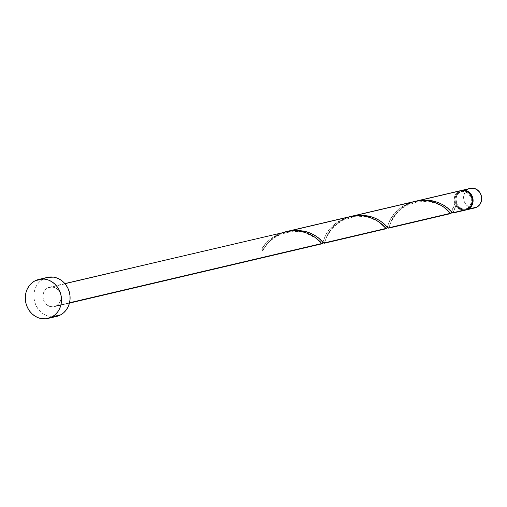 <?xml version="1.0" encoding="UTF-8"?>
<svg xmlns="http://www.w3.org/2000/svg" width="507" height="507" viewBox="0 0 507 507"><rect width="100%" height="100%" fill="white"/><g stroke="black" fill="none" stroke-linecap="round" stroke-linejoin="round"><path stroke-width="0.38" stroke-dasharray="2.54 1.9" d="M473.658 208.073L471.884 208.016L468.487 206.767L465.718 204.207L464 200.715L463.601 196.836L464.57 193.148L466.763 190.22L468.227 189.187L459.64 191.202L456.946 193.573L455.33 196.944L455.013 198.852L455.419 202.73L457.137 206.222L459.9 208.783L463.297 210.031L465.914 209.987A10.02 8.999 76.8 0 1 455.559 203.18A10.02 8.999 76.8 0 1 459.64 191.202L468.227 189.187A10.02 8.999 -103.2 0 0 464.222 201.387A10.02 8.999 -103.2 0 0 474.913 207.883M459.222 192.299L460.083 192.096A9.018 8.099 -103.2 0 0 456.477 203.079A9.018 8.099 -103.2 0 0 466.104 208.922A9.018 8.099 -103.2 0 0 467.999 208.187L467.137 208.39A9.018 8.099 76.8 0 1 465.242 209.125A9.018 8.099 76.8 0 1 456.059 204.321A9.018 8.099 76.8 0 1 459.222 192.299L462.251 191.386L465.42 191.842L468.246 193.592L470.306 196.367L471.276 199.745L471.016 203.218L469.564 206.254L467.137 208.39L464.114 209.296L460.945 208.846L458.113 207.097L456.059 204.321L455.083 200.937L455.343 197.47L456.801 194.435L459.222 192.299A9.018 8.099 76.8 0 1 461.117 191.564A9.018 8.099 76.8 0 1 470.743 197.407A9.018 8.099 76.8 0 1 467.137 208.39L469.311 207.255L471.288 204.619L472.163 201.304L471.802 197.812L470.255 194.669L467.765 192.368L464.71 191.24L461.547 191.475L458.765 193.028L456.788 195.664L455.913 198.978L456.915 204.118L458.974 206.894L461.801 208.643L464.97 209.093L467.999 208.187A9.018 8.099 -103.2 0 0 471.605 197.204A9.018 8.099 -103.2 0 0 461.978 191.361A9.018 8.099 -103.2 0 0 460.083 192.096L459.222 192.299M47.404 277.399A20.046 17.998 -103.2 0 0 43.19 279.034L34.603 281.049L43.19 279.034A20.046 17.998 -103.2 0 0 35.173 303.44A20.046 17.998 -103.2 0 0 56.569 316.425M285.39 231.8L47.588 287.97A10.02 8.999 76.8 0 1 49.692 287.152A10.02 8.999 76.8 0 1 60.39 293.648A10.02 8.999 76.8 0 1 56.385 305.848L69.535 302.761L56.385 305.848A10.02 8.999 76.8 0 1 54.274 306.665A10.02 8.999 76.8 0 1 43.583 300.176A10.02 8.999 76.8 0 1 47.588 287.97L280.701 233.226L276.999 234.849L270.421 239.063L265.833 243.436L261.713 249.21A10.02 8.999 -103.2 0 0 262.594 250.99L266.359 244.818L271.302 239.564L276.594 235.717L282.76 232.745L345.083 218.105L337.497 221.984L330.399 228.112L325.475 235.242L322.579 243.113M452.909 213.041L455.742 205.633A10.02 8.999 -103.2 0 0 465.47 210.101M388.552 228.163L391.898 219.645L395.384 214.246L400.65 208.827L406.494 204.828L411.526 202.502L458.784 191.405A10.02 8.999 -103.2 0 0 454.868 203.846L452.757 208.333L451.224 213.181M324.169 243.278L327.516 234.766L332.148 227.979L339.044 221.844L347.143 217.623L409.466 202.984L401.88 206.862L394.782 212.997L389.864 220.12L387.075 227.611M460.888 190.588A10.02 8.999 -103.2 0 0 458.784 191.405L411.526 202.502L415.689 201.209M414.156 201.564L351.3 216.324M349.773 216.685L286.918 231.446M460.857 190.594L458.784 191.405L456.23 193.592L454.608 196.678L454.133 200.259L454.868 203.846L456.059 204.321L455.742 205.633L458.1 208.32L461.129 209.936L465.35 210.126M57.525 316.165L54.053 316.805L50.504 316.685L47.012 315.798L43.71 314.188L40.725 311.919L38.171 309.067L36.155 305.746L34.742 302.09L33.994 298.236L33.937 294.326L34.571 290.517L35.877 286.956L37.803 283.774L40.268 281.1L43.19 279.034L47.341 277.411M56.385 305.848L59.078 303.478L60.694 300.106L60.986 296.246L59.902 292.488L57.614 289.408L54.471 287.463L50.954 286.962L47.588 287.97L44.895 290.34L43.279 293.711L42.987 297.571L44.071 301.329L46.352 304.415L49.496 306.355L53.02 306.855L56.385 305.848M459.64 191.202L461.326 190.499A10.02 8.999 76.8 0 0 459.64 191.202M470.331 188.37A10.02 8.999 -103.2 0 0 468.227 189.187L470.3 188.376M286.411 231.579L282.76 232.745C272.196 237.644 265.472 243.728 262.594 250.99A1.001 0.9 -103.2 0 0 261.713 249.21A10.02 8.999 -103.2 0 0 262.594 250.99L262.905 249.678L261.713 249.21C265.117 242.625 271.441 237.295 280.701 233.226M322.706 242.669L326.096 234.088L328.948 229.842L332.89 225.59L337.884 221.73L345.083 218.105M387.094 227.548L390.479 218.967L393.337 214.721L397.279 210.468L402.266 206.609L409.466 202.984M451.477 212.427L454.868 203.846A1.001 0.9 76.8 0 1 455.742 205.633L453.296 212.636M415.176 201.336L406.728 204.701L401.335 208.269L396.93 212.401L393.616 216.704L391.36 220.754L388.913 227.757M350.793 216.457L342.339 219.816L336.952 223.391L332.548 227.523L329.233 231.826L326.977 235.875L324.531 242.878M465.242 209.125L466.104 208.922M54.274 306.665L69.453 303.104M49.692 287.152L64.871 283.59M461.117 191.564L461.978 191.361M320.937 242.758C321.108 241.205 316.083 238.005 305.86 233.157C298.04 230.425 289.136 231.091 279.148 235.166C271.885 238.689 266.467 243.848 262.911 250.642M322.972 241.75L322.655 242.726L323.32 242.574L322.629 241.864M385.32 227.637L380.263 223.017L375.985 220.374L370.249 218.035L362.264 216.533L353.081 216.996L343.531 220.044L336.718 224.259L331.736 228.987L326.736 236.668L324.841 241.921M387.354 226.629L387.037 227.605L387.703 227.453L387.012 226.749M449.703 212.515L444.645 207.895L440.368 205.259L434.632 202.92L426.647 201.412L417.464 201.875L407.92 204.929L401.107 209.138L396.125 213.865L391.119 221.546L389.224 226.8M451.737 211.508L451.426 212.49L452.086 212.338L451.395 211.628M456.059 205.278L453.607 211.679"/><path stroke-width="0.76" d="M461.326 190.499A10.02 8.999 76.8 0 1 461.75 190.385A10.02 8.999 76.8 0 1 472.448 196.874A10.02 8.999 76.8 0 1 468.436 209.08A10.02 8.999 76.8 0 1 466.332 209.898A10.02 8.999 76.8 0 1 465.914 209.987L477.024 207.065L468.436 209.08L469.9 208.047L472.093 205.12L473.063 201.431L472.663 197.553L470.946 194.061L468.176 191.5L464.78 190.252L461.269 190.512M466.332 209.898L474.913 207.883A10.02 8.999 -103.2 0 0 477.024 207.065L473.658 208.073M52.196 316.799A20.046 17.998 76.8 0 1 47.981 318.44A20.046 17.998 76.8 0 1 26.592 305.455A20.046 17.998 76.8 0 1 34.603 281.049A20.046 17.998 76.8 0 1 38.817 279.414A20.046 17.998 76.8 0 1 60.213 292.4A20.046 17.998 76.8 0 1 52.196 316.799L60.783 314.784L45.472 318.821L41.916 318.7L38.424 317.813L35.122 316.203L32.137 313.934L29.59 311.083L27.568 307.762L26.155 304.105L25.407 300.252L25.35 296.342L25.984 292.533L27.289 288.971L29.216 285.79L31.688 283.115L34.603 281.049L37.86 279.668L41.333 279.027L44.882 279.154L48.374 280.035L51.682 281.645L54.661 283.92L57.215 286.772L59.237 290.086L60.644 293.743L61.398 297.603L61.455 301.507L60.815 305.315L59.509 308.877L57.589 312.058L55.117 314.733L52.196 316.799M47.981 318.44L56.569 316.425A20.046 17.998 -103.2 0 0 60.783 314.784A20.046 17.998 -103.2 0 0 68.794 290.378A20.046 17.998 -103.2 0 0 47.404 277.399L38.817 279.414M322.579 243.113L322.211 243.734L69.535 302.761L321.685 243.544L317.959 239.691L314.226 236.775L307.419 233.264L301.823 231.604L297.755 230.977L289.795 231.04L64.871 283.59M322.851 242.156L322.693 242.726M452.979 213.035L465.47 210.101A10.02 8.999 -103.2 0 0 467.581 209.283L453.201 212.832M451.224 213.181L388.717 228.087M451.515 212.287L451.369 212.801M387.234 227.041L386.594 228.619L324.334 243.208M452.117 212.439L452.51 212.82L467.581 209.283A10.02 8.999 -103.2 0 0 471.586 197.077A10.02 8.999 -103.2 0 0 460.888 190.588L415.689 201.209L419.98 200.392L426.45 200.107L435.291 201.545L439.924 203.244L444.379 205.633L448.771 208.966L452.117 212.439M387.735 227.561L388.128 227.941L450.457 213.301L446.724 209.448L442.991 206.539L439.284 204.384L434.404 202.388L428.58 201L424.403 200.588L418.567 200.797L414.156 201.564L351.3 216.324L355.597 215.513L362.068 215.228L370.909 216.666L375.541 218.365L379.997 220.754L384.388 224.088L387.735 227.561M323.352 242.682L323.745 243.062L386.074 228.423L382.341 224.569L378.609 221.66L374.901 219.506L370.021 217.509L364.191 216.115L360.021 215.709L350.476 216.521L286.918 231.446L291.214 230.634L297.685 230.349L306.526 231.788L311.159 233.48L315.614 235.869L320.006 239.209L323.352 242.682M465.35 210.126L469.038 208.25L471.237 205.322L472.207 201.634L471.802 197.755L470.09 194.263L467.321 191.703L463.924 190.455L460.413 190.714M47.341 277.411L53.469 277.133L56.961 278.02L60.263 279.63L63.248 281.905L65.796 284.75L67.818 288.071L69.231 291.728L69.979 295.587L70.036 299.491L69.402 303.3L68.096 306.862L66.17 310.043L63.705 312.718L60.783 314.784L57.525 316.165M469.856 188.496L473.367 188.236L476.764 189.485L479.533 192.045L480.541 193.706L481.618 197.464L481.333 201.323L479.717 204.695L477.024 207.065A10.02 8.999 -103.2 0 0 481.029 194.859A10.02 8.999 -103.2 0 0 470.331 188.37L461.75 190.385M280.701 233.226L285.828 231.699L292.545 230.824L299.136 231.141L305.233 232.498L310.538 234.64L314.841 237.2L321.685 243.544L322.192 243.747L322.706 242.669M345.083 218.105L350.21 216.584L356.928 215.709L363.519 216.02L369.616 217.376L374.92 219.518L379.223 222.085L386.074 228.423L386.575 228.625L387.094 227.548M409.466 202.984L414.593 201.463L421.311 200.588L427.902 200.899L433.998 202.255L439.303 204.397L443.606 206.964L450.457 213.301L450.964 213.504L451.477 212.427M453.296 212.636L452.669 212.946L447.161 207.604L443.321 204.98L438.428 202.616L432.636 200.88L426.21 200.1L419.504 200.461L415.176 201.336M388.913 227.757L388.286 228.068L382.779 222.725L378.938 220.101L374.046 217.731L368.253 216.001L361.827 215.215L355.122 215.576L350.793 216.457M324.531 242.878L323.745 243.062L318.396 237.846L314.555 235.223L309.663 232.852L303.87 231.122L297.444 230.336L290.739 230.698L286.411 231.579M69.453 303.104L322.16 243.753M388.596 228.156L450.926 213.517M324.207 243.271L386.543 228.638M322.972 241.75L322.655 242.726L323.32 242.574M387.354 226.629L387.037 227.605L387.703 227.453M451.737 211.508L451.426 212.49L452.086 212.338"/></g></svg>
